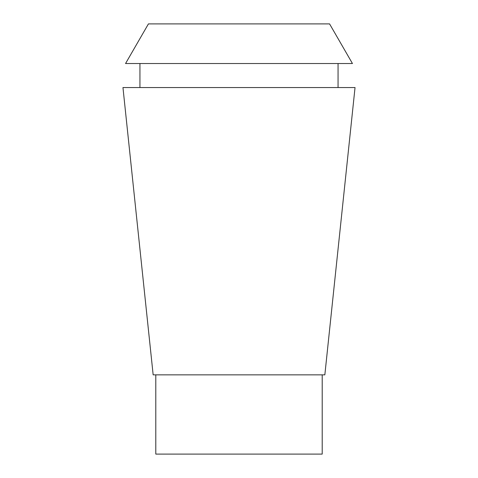 <?xml version="1.0" encoding="UTF-8"?>
<svg xmlns="http://www.w3.org/2000/svg" width="478" height="478" viewBox="0 0 478 478"><rect width="100%" height="100%" fill="white"/><g stroke="black" fill="none" stroke-linecap="round" stroke-linejoin="round"><path stroke-width="0.72" d="M329.569 23.9L148.431 23.9L125.553 63.526L352.447 63.526L329.569 23.9M355.04 87.54L122.96 87.54L153.157 374.854L324.843 374.854L355.04 87.54M155.792 374.854L155.792 454.1L322.208 454.1L322.208 374.854M338.06 87.54L338.06 63.526M139.94 87.54L139.94 63.526"/></g></svg>
